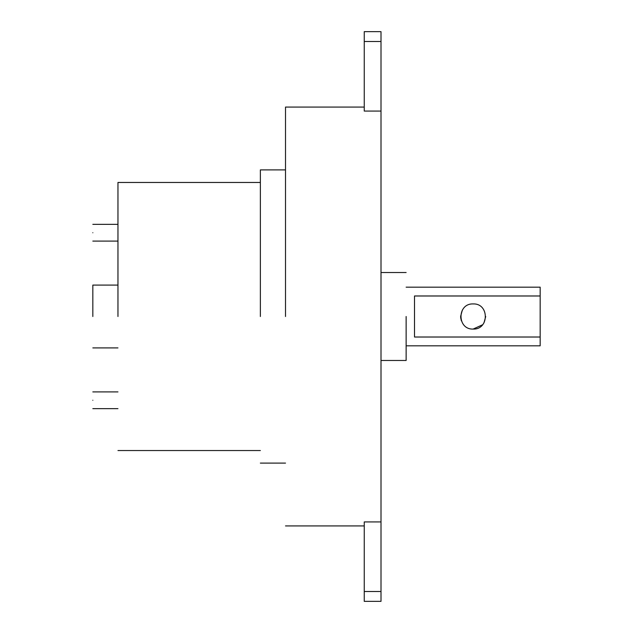 <?xml version="1.0" encoding="UTF-8"?>
<svg xmlns="http://www.w3.org/2000/svg" width="633" height="633" viewBox="0 0 633 633"><rect width="100%" height="100%" fill="white"/><g stroke="black" fill="none" stroke-linecap="round" stroke-linejoin="round"><path stroke-width="0.95" d="M92.829 400.27C92.829 389.469 92.829 389.469 92.829 400.27C92.829 411.078 92.829 411.078 92.829 400.27M92.829 232.73C92.829 221.922 92.829 221.922 92.829 232.73C92.829 243.531 92.829 243.531 92.829 232.73M92.829 316.5L92.829 285.087L92.829 316.5M117.96 316.5L117.96 182.462L117.96 316.5M381.003 601.176L381.003 508.164M364.252 601.176L364.252 521.932L381.003 521.932L381.003 31.824M381.003 124.836L381.003 111.068L364.252 111.068L364.252 31.824M285.507 316.5L285.507 107.072L285.507 316.5M260.369 316.5L260.369 169.897L260.369 316.5M406.133 287.176L540.171 287.176L540.171 345.824L406.133 345.824M540.171 337.017L414.512 337.017L414.512 295.983L540.171 295.983M472.883 329.065L473.152 329.065C456.947 329.753 456.947 303.247 473.152 303.935C489.356 303.247 489.356 329.753 473.152 329.065L482.639 324.745M460.587 316.5C463.957 327.316 463.957 327.316 460.587 316.5C463.957 305.684 463.957 305.684 460.587 316.5L462.335 310.107M473.429 303.935L472.883 303.935M460.618 317.394L461.346 320.789M485.717 316.5C482.354 327.316 482.354 327.316 485.717 316.5C482.354 305.684 482.354 305.684 485.717 316.5L483.968 322.893M406.133 316.5L406.133 360.478L406.133 316.5M381.003 591.507L364.252 591.507M364.252 41.493L381.003 41.493M92.829 391.898L117.96 391.898M92.829 224.351L117.96 224.351M92.829 285.087L117.96 285.087M117.96 182.462L260.369 182.462M117.96 408.649L92.829 408.649M117.96 241.102L92.829 241.102M117.96 347.913L92.829 347.913M260.369 450.538L117.96 450.538M364.252 601.35L381.003 601.35M381.003 31.65L364.252 31.65M260.369 169.897L285.507 169.897M364.252 525.928L285.507 525.928M285.507 463.103L260.369 463.103M285.507 107.072L364.252 107.072M406.133 360.478L381.003 360.478M381.003 272.522L406.133 272.522"/></g></svg>
